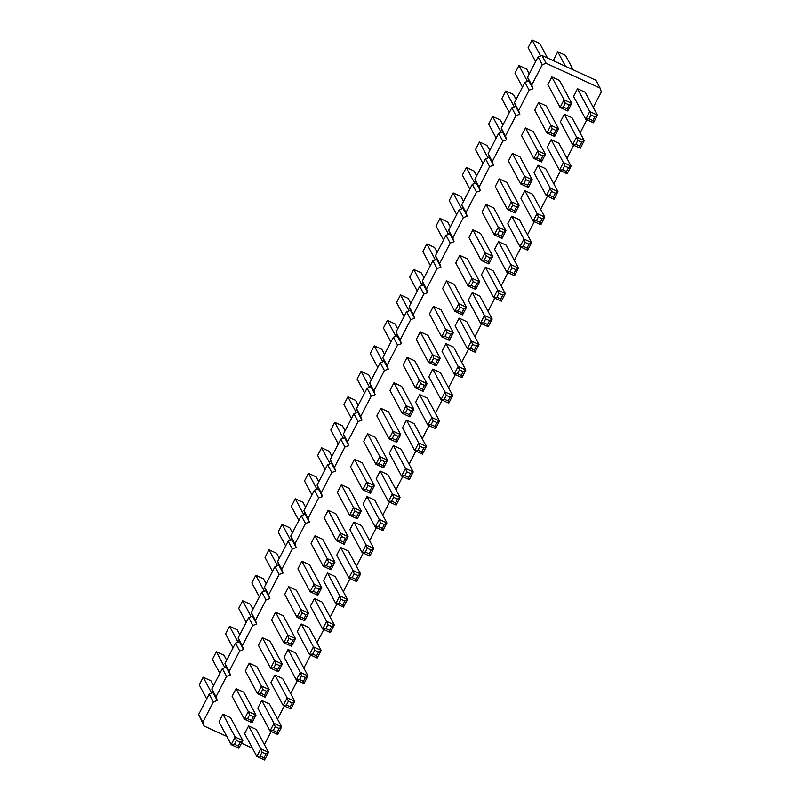 <?xml version="1.0" encoding="UTF-8"?>
<svg xmlns="http://www.w3.org/2000/svg" width="800" height="800" viewBox="0 0 800 800"><rect width="100%" height="100%" fill="white"/><g stroke="black" fill="none" stroke-linecap="round" stroke-linejoin="round"><path stroke-width="1.2" d="M600.07 88.06L595.9 80.24L541.98 55.48L546.15 63.3L600.07 88.06L601.33 91.78L593.28 107.38M586.89 119.76L580.12 132.87M573.73 145.24L566.96 158.36M560.58 170.73L553.81 183.85M547.42 196.22L540.65 209.34M534.27 221.71L527.5 234.83M521.11 247.2L514.34 260.32M507.95 272.69L501.18 285.81M494.8 298.18L488.03 311.29M481.64 323.67L474.87 336.78M468.49 349.16L461.72 362.27M455.33 374.65L448.56 387.76M442.17 400.13L435.41 413.25M429.02 425.62L422.25 438.74M415.86 451.11L409.09 464.23M402.71 476.6L395.94 489.72M389.55 502.09L382.78 515.21M376.4 527.58L369.63 540.7M363.24 553.07L356.47 566.18M350.08 578.56L343.31 591.67M336.93 604.05L330.16 617.16M323.77 629.54L317 642.65M310.62 655.02L303.85 668.14M297.46 680.51L290.69 693.63M284.3 706L277.53 719.12M271.15 731.49L264.38 744.61M252.46 748.22L241.49 743.18M226.79 736.43L204.1 726.01L202.85 722.29L213.37 701.9L217.26 700.53L216.01 696.8L226.53 676.41L230.41 675.04L229.16 671.31L239.69 650.92L243.57 649.55L242.32 645.82L252.84 625.43L256.73 624.06L255.47 620.33L266 599.94L269.88 598.57L268.63 594.84L279.15 574.45L283.04 573.08L281.79 569.35L292.31 548.96L296.19 547.59L294.94 543.86L305.47 523.47L309.35 522.1L308.1 518.37L318.62 497.98L322.5 496.61L321.25 492.89L331.78 472.49L335.66 471.12L334.41 467.4L344.93 447.01L348.82 445.64L347.56 441.91L358.09 421.52L361.97 420.15L360.72 416.42L371.24 396.03L375.13 394.66L373.88 390.93L384.4 370.54L388.28 369.17L387.03 365.44L397.56 345.05L401.44 343.68L400.19 339.95L410.71 319.56L414.6 318.19L413.34 314.46L423.87 294.07L427.75 292.7L426.5 288.97L437.02 268.58L440.91 267.21L439.66 263.48L450.18 243.09L454.06 241.72L452.81 238L463.34 217.6L467.22 216.23L465.97 212.51L476.49 192.12L480.37 190.75L479.12 187.02L489.65 166.63L493.53 165.26L492.28 161.53L502.8 141.14L506.69 139.77L505.43 136.04L515.96 115.65L519.84 114.28L518.59 110.55L529.12 90.16L533 88.79L531.75 85.06L542.27 64.67L546.15 63.3M567.79 110.99L567.16 108.78L569.14 104.95L571.74 103.34L567.79 110.99L560.09 107.45L547.87 84.58L551.82 76.94L559.52 80.47L571.74 103.34L564.03 99.8L551.82 76.94M538.66 102.43L546.37 105.96L558.58 128.83L550.88 125.29L538.66 102.43L534.72 110.07L546.93 132.94L550.88 125.29L552.13 128.67L550.16 132.5L546.93 132.94L554.63 136.48L558.58 128.83L555.98 130.44L552.13 128.67M528.32 187.45L527.7 185.24L529.67 181.42L532.27 179.81L528.32 187.45L520.62 183.92L508.41 161.05L512.35 153.4L520.06 156.94L532.27 179.81L524.57 176.27L512.35 153.4M541.48 161.96L540.85 159.76L542.83 155.93L545.43 154.32L541.48 161.96L533.78 158.43L521.56 135.56L525.51 127.92L533.21 131.45L545.43 154.32L537.72 150.78L525.51 127.92M488.86 263.92L488.23 261.71L490.2 257.89L492.8 256.27L488.86 263.92L481.15 260.38L468.94 237.52L472.88 229.87L480.59 233.41L492.8 256.27L485.1 252.74L472.88 229.87M502.01 238.43L501.39 236.22L503.36 232.4L505.96 230.79L502.01 238.43L494.31 234.9L482.09 212.03L486.04 204.38L493.74 207.92L505.96 230.79L498.25 227.25L486.04 204.38M515.17 212.94L514.54 210.73L516.51 206.91L519.11 205.3L515.17 212.94L507.46 209.41L495.25 186.54L499.2 178.89L506.9 182.43L519.11 205.3L511.41 201.76L499.2 178.89M409.92 416.85L409.29 414.65L411.27 410.82L413.87 409.21L409.92 416.85L402.22 413.32L390 390.45L393.95 382.81L401.65 386.34L413.87 409.21L406.16 405.67L393.95 382.81M407.11 357.32L414.81 360.85L427.02 383.72L419.32 380.18L407.11 357.32L403.16 364.96L415.37 387.83L419.32 380.18L420.57 383.56L418.6 387.39L415.37 387.83L423.08 391.37L427.02 383.72L424.42 385.33L420.57 383.56M420.26 331.83L427.96 335.36L440.18 358.23L432.48 354.69L420.26 331.83L416.31 339.47L428.53 362.34L432.48 354.69L433.73 358.08L437.58 359.84L440.18 358.23L436.23 365.88L428.53 362.34L431.75 361.9L433.73 358.08M459.73 255.36L467.43 258.9L479.65 281.76L471.94 278.23L459.73 255.36L455.78 263.01L468 285.87L471.94 278.23L473.2 281.61L471.22 285.43L468 285.87L475.7 289.41L479.65 281.76L477.05 283.38L473.2 281.61M446.57 280.85L454.28 284.39L466.49 307.25L458.79 303.72L446.57 280.85L442.63 288.5L454.84 311.36L458.79 303.72L460.04 307.1L458.07 310.92L454.84 311.36L462.54 314.9L466.49 307.25L463.89 308.87L460.04 307.1M433.42 306.34L441.12 309.87L453.33 332.74L445.63 329.2L433.42 306.34L429.47 313.99L441.68 336.85L445.63 329.2L446.88 332.59L450.74 334.35L453.33 332.74L449.39 340.39L441.68 336.85L444.91 336.41L446.88 332.59M222.92 714.16L230.63 717.7L242.84 740.56L235.14 737.03L222.92 714.16L218.98 721.81L231.19 744.67L235.14 737.03L236.39 740.41L240.24 742.18L242.84 740.56L238.89 748.21L231.19 744.67L234.42 744.23L236.39 740.41M252.05 722.72L251.42 720.51L253.4 716.69L256 715.08L252.05 722.72L244.35 719.19L232.13 696.32L236.08 688.67L243.78 692.21L256 715.08L248.29 711.54L236.08 688.67M249.24 663.18L256.94 666.72L269.15 689.59L261.45 686.05L249.24 663.18L245.29 670.83L257.5 693.7L261.45 686.05L262.7 689.43L260.73 693.26L257.5 693.7L265.21 697.23L269.15 689.59L266.55 691.2L262.7 689.43M304.67 620.77L304.05 618.56L306.02 614.73L308.62 613.12L304.67 620.77L296.97 617.23L284.76 594.36L288.7 586.72L296.41 590.25L308.62 613.12L300.92 609.58L288.7 586.72M275.55 612.21L283.25 615.74L295.46 638.61L287.76 635.07L275.55 612.21L271.6 619.85L283.81 642.72L287.76 635.07L289.01 638.45L287.04 642.28L283.81 642.72L291.52 646.26L295.46 638.61L292.86 640.22L289.01 638.45M278.36 671.74L277.74 669.53L279.71 665.71L282.31 664.1L278.36 671.74L270.66 668.21L258.44 645.34L262.39 637.7L270.09 641.23L282.31 664.1L274.61 660.56L262.39 637.7M357.3 518.81L356.67 516.6L358.64 512.78L361.24 511.16L357.3 518.81L349.59 515.27L337.38 492.41L341.33 484.76L349.03 488.3L361.24 511.16L353.54 507.63L341.33 484.76M328.17 510.25L335.87 513.79L348.09 536.65L340.38 533.12L328.17 510.25L324.22 517.9L336.44 540.76L340.38 533.12L341.64 536.5L339.66 540.32L336.44 540.76L344.14 544.3L348.09 536.65L345.49 538.27L341.64 536.5M317.83 595.28L317.2 593.07L319.18 589.24L321.78 587.63L317.83 595.28L310.13 591.74L297.91 568.87L301.86 561.23L309.56 564.76L321.78 587.63L314.07 584.09L301.86 561.23M315.01 535.74L322.72 539.28L334.93 562.14L327.23 558.61L315.01 535.74L311.07 543.39L323.28 566.25L327.23 558.61L328.48 561.99L332.33 563.76L334.93 562.14L330.98 569.79L323.28 566.25L326.51 565.81L328.48 561.99M383.61 467.83L382.98 465.62L384.96 461.8L387.56 460.19L383.61 467.83L375.91 464.3L363.69 441.43L367.64 433.78L375.34 437.32L387.56 460.19L379.85 456.65L367.64 433.78M370.45 493.32L369.83 491.11L371.8 487.29L374.4 485.67L370.45 493.32L362.75 489.78L350.54 466.92L354.48 459.27L362.19 462.81L374.4 485.67L366.7 482.14L354.48 459.27M396.76 442.34L396.14 440.13L398.11 436.31L400.71 434.7L396.76 442.34L389.06 438.81L376.85 415.94L380.79 408.29L388.5 411.83L400.71 434.7L393.01 431.16L380.79 408.29M330.35 632.56L329.72 630.35L331.7 626.52L334.3 624.91L330.35 632.56L322.65 629.02L310.43 606.15L314.38 598.51L322.08 602.04L334.3 624.91L326.59 621.37L314.38 598.51M343.51 607.07L342.88 604.86L344.85 601.03L347.45 599.42L343.51 607.07L335.8 603.53L323.59 580.66L327.53 573.02L335.24 576.55L347.45 599.42L339.75 595.88L327.53 573.02M317.19 658.04L316.57 655.83L318.54 652.01L321.14 650.4L317.19 658.04L309.49 654.51L297.28 631.64L301.22 623.99L308.93 627.53L321.14 650.4L313.44 646.86L301.22 623.99M290.88 709.02L290.26 706.81L292.23 702.99L294.83 701.38L290.88 709.02L283.18 705.49L270.96 682.62L274.91 674.97L282.61 678.51L294.83 701.38L287.13 697.84L274.91 674.97M304.04 683.53L303.41 681.32L305.39 677.5L307.98 675.89L304.04 683.53L296.33 680L284.12 657.13L288.07 649.48L295.77 653.02L307.98 675.89L300.28 672.35L288.07 649.48M382.97 530.6L382.35 528.39L384.32 524.57L386.92 522.95L382.97 530.6L375.27 527.06L363.06 504.2L367 496.55L374.71 500.09L386.92 522.95L379.22 519.42L367 496.55M353.85 522.04L361.55 525.58L373.76 548.44L366.06 544.9L353.85 522.04L349.9 529.69L362.11 552.55L366.06 544.9L367.31 548.29L371.16 550.06L373.76 548.44L369.82 556.09L362.11 552.55L365.34 552.11L367.31 548.29M356.66 581.58L356.04 579.37L358.01 575.54L360.61 573.93L356.66 581.58L348.96 578.04L336.74 555.17L340.69 547.53L348.39 551.06L360.61 573.93L352.9 570.39L340.69 547.53M475.06 352.18L474.44 349.97L476.41 346.14L479.01 344.53L475.06 352.18L467.36 348.64L455.15 325.77L459.09 318.13L466.8 321.66L479.01 344.53L471.31 340.99L459.09 318.13M445.94 343.62L453.64 347.15L465.85 370.02L458.15 366.48L445.94 343.62L441.99 351.26L454.2 374.13L458.15 366.48L459.4 369.86L457.43 373.69L454.2 374.13L461.91 377.67L465.85 370.02L463.26 371.63L459.4 369.86M432.78 369.1L440.48 372.64L452.7 395.51L445 391.97L432.78 369.1L428.83 376.75L441.05 399.62L445 391.97L446.25 395.35L444.27 399.18L441.05 399.62L448.75 403.15L452.7 395.51L450.1 397.12L446.25 395.35M419.63 394.59L427.33 398.13L439.54 421L431.84 417.46L419.63 394.59L415.68 402.24L427.89 425.11L431.84 417.46L433.09 420.84L431.12 424.67L427.89 425.11L435.6 428.64L439.54 421L436.94 422.61L433.09 420.84M380.16 471.06L387.86 474.6L400.08 497.46L392.37 493.93L380.16 471.06L376.21 478.71L388.43 501.57L392.37 493.93L393.62 497.31L397.48 499.08L400.08 497.46L396.13 505.11L388.43 501.57L391.65 501.13L393.62 497.31M393.31 445.57L401.02 449.11L413.23 471.97L405.53 468.44L393.31 445.57L389.37 453.22L401.58 476.08L405.53 468.44L406.78 471.82L404.81 475.64L401.58 476.08L409.28 479.62L413.23 471.97L410.63 473.59L406.78 471.82M406.47 420.08L414.17 423.62L426.39 446.49L418.68 442.95L406.47 420.08L402.52 427.73L414.74 450.6L418.68 442.95L419.94 446.33L417.96 450.15L414.74 450.6L422.44 454.13L426.39 446.49L423.79 448.1L419.94 446.33M540.84 224.73L540.22 222.52L542.19 218.7L544.79 217.08L540.84 224.73L533.14 221.19L520.93 198.33L524.87 190.68L532.58 194.22L544.79 217.08L537.09 213.55L524.87 190.68M511.72 216.17L519.42 219.71L531.63 242.57L523.93 239.04L511.72 216.17L507.77 223.82L519.98 246.68L523.93 239.04L525.18 242.42L523.21 246.24L519.98 246.68L527.69 250.22L531.63 242.57L529.03 244.19L525.18 242.42M485.41 267.15L493.11 270.69L505.32 293.55L497.62 290.02L485.41 267.15L481.46 274.8L493.67 297.66L497.62 290.02L498.87 293.4L502.72 295.17L505.32 293.55L501.38 301.2L493.67 297.66L496.9 297.22L498.87 293.4M498.56 241.66L506.26 245.2L518.48 268.06L510.78 264.53L498.56 241.66L494.61 249.31L506.83 272.17L510.78 264.53L512.03 267.91L510.05 271.73L506.83 272.17L514.53 275.71L518.48 268.06L515.88 269.68L512.03 267.91M472.25 292.64L479.95 296.17L492.17 319.04L484.46 315.5L472.25 292.64L468.3 300.28L480.52 323.15L484.46 315.5L485.72 318.89L489.57 320.65L492.17 319.04L488.22 326.69L480.52 323.15L483.74 322.71L485.72 318.89M261.76 700.46L269.46 704L281.67 726.86L273.97 723.33L261.76 700.46L257.81 708.11L270.02 730.97L273.97 723.33L275.22 726.71L273.25 730.53L270.02 730.97L277.73 734.51L281.67 726.86L279.07 728.48L275.22 726.71M567.15 173.75L566.53 171.54L568.5 167.72L571.1 166.11L567.15 173.75L559.45 170.22L547.24 147.35L551.18 139.7L558.89 143.24L571.1 166.11L563.4 162.57L551.18 139.7M554 199.24L553.37 197.03L555.35 193.21L557.95 191.6L554 199.24L546.3 195.71L534.08 172.84L538.03 165.19L545.73 168.73L557.95 191.6L550.24 188.06L538.03 165.19M248.6 725.95L256.3 729.49L268.52 752.35L260.81 748.82L248.6 725.95L244.65 733.6L256.87 756.46L260.81 748.82L262.07 752.2L265.92 753.97L268.52 752.35L264.57 760L256.87 756.46L260.09 756.02L262.07 752.2M564.34 114.22L572.04 117.75L584.26 140.62L576.55 137.08L564.34 114.22L560.39 121.86L572.61 144.73L576.55 137.08L577.81 140.46L575.83 144.29L572.61 144.73L580.31 148.26L584.26 140.62L581.66 142.23L577.81 140.46M577.5 88.73L585.2 92.26L597.41 115.13L589.71 111.59L577.5 88.73L573.55 96.37L585.76 119.24L589.71 111.59L590.96 114.97L588.99 118.8L585.76 119.24L593.47 122.78L597.41 115.13L594.81 116.74L590.96 114.97M204.1 726.01L198.67 714.47L209.2 694.08L213.08 692.71L211.83 688.98L222.35 668.59L226.24 667.22L224.99 663.49L235.51 643.1L239.39 641.73L238.14 638L248.67 617.61L252.55 616.24L251.3 612.51L261.82 592.12L265.71 590.75L264.45 587.02L274.98 566.63L278.86 565.26L277.61 561.54L288.13 541.14L292.02 539.77L290.77 536.05L301.29 515.66L305.17 514.29L303.92 510.56L314.45 490.17L318.33 488.8L317.08 485.07L327.6 464.68L331.48 463.31L330.23 459.58L340.76 439.19L344.64 437.82L343.39 434.09L353.91 413.7L357.8 412.33L356.54 408.6L367.07 388.21L370.95 386.84L369.7 383.11L380.22 362.72L384.11 361.35L382.86 357.62L393.38 337.23L397.26 335.86L396.01 332.13L406.54 311.74L410.42 310.37L409.17 306.65L419.69 286.25L423.58 284.88L422.32 281.16L432.85 260.77L436.73 259.4L435.48 255.67L446 235.28L449.89 233.91L448.64 230.18L459.16 209.79L463.04 208.42L461.79 204.69L472.32 184.3L476.2 182.93L474.95 179.2L485.47 158.81L489.35 157.44L488.1 153.71L498.63 133.32L502.51 131.95L501.26 128.22L511.78 107.83L515.67 106.46L514.41 102.73L524.94 82.34L528.82 80.97L527.57 77.24L538.1 56.85L541.98 55.48M542.27 64.67L538.1 56.85M531.75 85.06L527.57 77.24M533 88.79L528.82 80.97M529.12 90.16L524.94 82.34M518.59 110.55L514.41 102.73M519.84 114.28L515.67 106.46M515.96 115.65L511.78 107.83M505.43 136.04L501.26 128.22M506.69 139.77L502.51 131.95M502.8 141.14L498.63 133.32M492.28 161.53L488.1 153.71M493.53 165.26L489.35 157.44M489.65 166.63L485.47 158.81M479.12 187.02L474.95 179.2M480.37 190.75L476.2 182.93M476.49 192.12L472.32 184.3M465.97 212.51L461.79 204.69M467.22 216.23L463.04 208.42M463.34 217.6L459.16 209.79M452.81 238L448.64 230.18M454.06 241.72L449.89 233.91M450.18 243.09L446 235.28M439.66 263.48L435.48 255.67M440.91 267.21L436.73 259.4M437.02 268.58L432.85 260.77M426.5 288.97L422.32 281.16M427.75 292.7L423.58 284.88M423.87 294.07L419.69 286.25M413.34 314.46L409.17 306.65M414.6 318.19L410.42 310.37M410.71 319.56L406.54 311.74M400.19 339.95L396.01 332.13M401.44 343.68L397.26 335.86M397.56 345.05L393.38 337.23M387.03 365.44L382.86 357.62M388.28 369.17L384.11 361.35M384.4 370.54L380.22 362.72M373.88 390.93L369.7 383.11M375.13 394.66L370.95 386.84M371.24 396.03L367.07 388.21M360.72 416.42L356.54 408.6M361.97 420.15L357.8 412.33M358.09 421.52L353.91 413.7M347.56 441.91L343.39 434.09M348.82 445.64L344.64 437.82M344.93 447.01L340.76 439.19M334.41 467.4L330.23 459.58M335.66 471.12L331.48 463.31M331.78 472.49L327.6 464.68M321.25 492.89L317.08 485.07M322.5 496.61L318.33 488.8M318.62 497.98L314.45 490.17M308.1 518.37L303.92 510.56M309.35 522.1L305.17 514.29M305.47 523.47L301.29 515.66M294.94 543.86L290.77 536.05M296.19 547.59L292.02 539.77M292.31 548.96L288.13 541.14M281.79 569.35L277.61 561.54M283.04 573.08L278.86 565.26M279.15 574.45L274.98 566.63M268.63 594.84L264.45 587.02M269.88 598.57L265.71 590.75M266 599.94L261.82 592.12M255.47 620.33L251.3 612.51M256.73 624.06L252.55 616.24M252.84 625.43L248.67 617.61M242.32 645.82L238.14 638M243.57 649.55L239.39 641.73M239.69 650.92L235.51 643.1M229.16 671.31L224.99 663.49M230.41 675.04L226.24 667.22M226.53 676.41L222.35 668.59M216.01 696.8L211.83 688.98M217.26 700.53L213.08 692.71M213.37 701.9L209.2 694.08M202.85 722.29L198.67 714.47M560.09 107.45L564.03 99.8L565.29 103.19L563.31 107.01L560.09 107.45M520.62 183.92L524.57 176.27L525.82 179.65L523.85 183.48L520.62 183.92M533.78 158.43L537.72 150.78L538.97 154.16L537 157.99L533.78 158.43M481.15 260.38L485.1 252.74L486.35 256.12L484.38 259.94L481.15 260.38M494.31 234.9L498.25 227.25L499.51 230.63L497.53 234.45L494.31 234.9M507.46 209.41L511.41 201.76L512.66 205.14L510.69 208.96L507.46 209.41M402.22 413.32L406.16 405.67L407.42 409.05L405.44 412.88L402.22 413.32M244.35 719.19L248.29 711.54L249.55 714.92L247.57 718.74L244.35 719.19M296.97 617.23L300.92 609.58L302.17 612.97L300.2 616.79L296.97 617.23M270.66 668.21L274.61 660.56L275.86 663.94L273.88 667.77L270.66 668.21M349.59 515.27L353.54 507.63L354.79 511.01L352.82 514.83L349.59 515.27M310.13 591.74L314.07 584.09L315.33 587.48L313.35 591.3L310.13 591.74M375.91 464.3L379.85 456.65L381.1 460.03L379.13 463.85L375.91 464.3M362.75 489.78L366.7 482.14L367.95 485.52L365.98 489.34L362.75 489.78M389.06 438.81L393.01 431.16L394.26 434.54L392.29 438.37L389.06 438.81M322.65 629.02L326.59 621.37L327.85 624.75L325.87 628.58L322.65 629.02M335.8 603.53L339.75 595.88L341 599.26L339.03 603.09L335.8 603.53M309.49 654.51L313.44 646.86L314.69 650.24L312.72 654.07L309.49 654.51M283.18 705.49L287.13 697.84L288.38 701.22L286.4 705.04L283.18 705.49M296.33 680L300.28 672.35L301.53 675.73L299.56 679.56L296.33 680M375.27 527.06L379.22 519.42L380.47 522.8L378.5 526.62L375.27 527.06M348.96 578.04L352.9 570.39L354.16 573.78L352.18 577.6L348.96 578.04M467.36 348.64L471.31 340.99L472.56 344.38L470.59 348.2L467.36 348.64M533.14 221.19L537.09 213.55L538.34 216.93L536.37 220.75L533.14 221.19M559.45 170.22L563.4 162.57L564.65 165.95L562.68 169.78L559.45 170.22M546.3 195.71L550.24 188.06L551.49 191.44L549.52 195.26L546.3 195.71M535.62 61.65L528.14 47.65L532.09 40L540.62 55.96M547.54 58.04L539.79 43.54L532.09 40M522.47 87.14L514.99 73.14L518.93 65.49L527.46 81.45M529.27 73.95L526.64 69.03L518.93 65.49M496.15 138.11L488.68 124.11L492.62 116.47L501.15 132.43M502.96 124.93L500.32 120L492.62 116.47M509.31 112.62L501.83 98.62L505.78 90.98L514.3 106.94M516.11 99.44L513.48 94.51L505.78 90.98M456.69 214.58L449.21 200.58L453.15 192.93L461.68 208.9M463.49 201.4L460.86 196.47L453.15 192.93M469.84 189.09L462.36 175.09L466.31 167.44L474.84 183.41M476.65 175.91L474.01 170.98L466.31 167.44M483 163.6L475.52 149.6L479.47 141.96L487.99 157.92M489.8 150.42L487.17 145.49L479.47 141.96M377.75 367.51L370.27 353.51L374.22 345.87L382.75 361.83M384.55 354.33L381.92 349.4L374.22 345.87M390.91 342.03L383.43 328.03L387.38 320.38L395.9 336.34M397.71 328.84L395.08 323.92L387.38 320.38M409.06 310.85L400.53 294.89L408.23 298.43L410.87 303.35M404.06 316.54L396.58 302.54L400.53 294.89M443.53 240.07L436.05 226.07L440 218.42L448.53 234.39M450.33 226.89L447.7 221.96L440 218.42M430.37 265.56L422.9 251.56L426.84 243.91L435.37 259.88M437.18 252.38L434.55 247.45L426.84 243.91M422.21 285.36L413.69 269.4L421.39 272.94L424.02 277.87M417.22 291.05L409.74 277.05L413.69 269.4M211.72 693.19L203.19 677.22L210.9 680.76L213.53 685.69M206.72 698.87L199.25 684.87L203.19 677.22M219.88 673.38L212.4 659.38L216.35 651.74L224.88 667.7M226.68 660.2L224.05 655.27L216.35 651.74M233.04 647.89L225.56 633.89L229.5 626.25L238.03 642.21M239.84 634.71L237.21 629.78L229.5 626.25M272.5 571.43L265.03 557.43L268.97 549.78L277.5 565.74M279.31 558.24L276.68 553.32L268.97 549.78M259.35 596.92L251.87 582.92L255.82 575.27L264.34 591.23M266.15 583.73L263.52 578.81L255.82 575.27M246.19 622.4L238.71 608.4L242.66 600.76L251.19 616.72M253 609.22L250.36 604.29L242.66 600.76M325.13 469.47L317.65 455.47L321.6 447.82L330.12 463.79M331.93 456.29L329.3 451.36L321.6 447.82M311.97 494.96L304.49 480.96L308.44 473.31L316.97 489.28M318.78 481.78L316.14 476.85L308.44 473.31M285.66 545.94L278.18 531.94L282.13 524.29L290.66 540.25M292.46 532.76L289.83 527.83L282.13 524.29M303.81 514.77L295.28 498.8L302.99 502.34L305.62 507.27M298.82 520.45L291.34 506.45L295.28 498.8M351.44 418.49L343.96 404.49L347.91 396.85L356.43 412.81M358.24 405.31L355.61 400.38L347.91 396.85M338.28 443.98L330.8 429.98L334.75 422.33L343.28 438.3M345.09 430.8L342.45 425.87L334.75 422.33M364.59 393L357.12 379L361.06 371.36L369.59 387.32M371.4 379.82L368.77 374.89L361.06 371.36M554.87 61.4L553.82 59.44L557.77 51.79L565.51 66.29M573.21 69.82L565.47 55.33L557.77 51.79M569.14 104.95L565.29 103.19M567.16 108.78L563.31 107.01M554.63 136.48L554.01 134.27L550.16 132.5M554.01 134.27L555.98 130.44M529.67 181.42L525.82 179.65M527.7 185.24L523.85 183.48M542.83 155.93L538.97 154.16M540.85 159.76L537 157.99M490.2 257.89L486.35 256.12M488.23 261.71L484.38 259.94M503.36 232.4L499.51 230.63M501.39 236.22L497.53 234.45M516.51 206.91L512.66 205.14M514.54 210.73L510.69 208.96M411.27 410.82L407.42 409.05M409.29 414.65L405.44 412.88M423.08 391.37L422.45 389.16L418.6 387.39M422.45 389.16L424.42 385.33M436.23 365.88L435.61 363.67L437.58 359.84M435.61 363.67L431.75 361.9M475.7 289.41L475.07 287.2L471.22 285.43M475.07 287.2L477.05 283.38M462.54 314.9L461.92 312.69L458.07 310.92M461.92 312.69L463.89 308.87M449.39 340.39L448.76 338.18L450.74 334.35M448.76 338.18L444.91 336.41M238.89 748.21L238.27 746L240.24 742.18M238.27 746L234.42 744.23M253.4 716.69L249.55 714.92M251.42 720.51L247.57 718.74M265.21 697.23L264.58 695.02L260.73 693.26M264.58 695.02L266.55 691.2M306.02 614.73L302.17 612.97M304.05 618.56L300.2 616.79M291.52 646.26L290.89 644.05L287.04 642.28M290.89 644.05L292.86 640.22M279.71 665.71L275.86 663.94M277.74 669.53L273.88 667.77M358.64 512.78L354.79 511.01M356.67 516.6L352.82 514.83M344.14 544.3L343.51 542.09L339.66 540.32M343.51 542.09L345.49 538.27M319.18 589.24L315.33 587.48M317.2 593.07L313.35 591.3M330.98 569.79L330.36 567.58L332.33 563.76M330.36 567.58L326.51 565.81M384.96 461.8L381.1 460.03M382.98 465.62L379.13 463.85M371.8 487.29L367.95 485.52M369.83 491.11L365.98 489.34M398.11 436.31L394.26 434.54M396.14 440.13L392.29 438.37M331.7 626.52L327.85 624.75M329.72 630.35L325.87 628.58M344.85 601.03L341 599.26M342.88 604.86L339.03 603.09M318.54 652.01L314.69 650.24M316.57 655.83L312.72 654.07M292.23 702.99L288.38 701.22M290.26 706.81L286.4 705.04M305.39 677.5L301.53 675.73M303.41 681.32L299.56 679.56M384.32 524.57L380.47 522.8M382.35 528.39L378.5 526.62M369.82 556.09L369.19 553.88L371.16 550.06M369.19 553.88L365.34 552.11M358.01 575.54L354.16 573.78M356.04 579.37L352.18 577.6M476.41 346.14L472.56 344.38M474.44 349.97L470.59 348.2M461.91 377.67L461.28 375.46L457.43 373.69M461.28 375.46L463.26 371.63M448.75 403.15L448.13 400.94L444.27 399.18M448.13 400.94L450.1 397.12M435.6 428.64L434.97 426.43L431.12 424.67M434.97 426.43L436.94 422.61M396.13 505.11L395.5 502.9L397.48 499.08M395.5 502.9L391.65 501.13M409.28 479.62L408.66 477.41L404.81 475.64M408.66 477.41L410.63 473.59M422.44 454.13L421.81 451.92L417.96 450.15M421.81 451.92L423.79 448.1M542.19 218.7L538.34 216.93M540.22 222.52L536.37 220.75M527.69 250.22L527.06 248.01L523.21 246.24M527.06 248.01L529.03 244.19M501.38 301.2L500.75 298.99L502.72 295.17M500.75 298.99L496.9 297.22M514.53 275.71L513.91 273.5L510.05 271.73M513.91 273.5L515.88 269.68M488.22 326.69L487.59 324.48L489.57 320.65M487.59 324.48L483.74 322.71M277.73 734.51L277.1 732.3L273.25 730.53M277.1 732.3L279.07 728.48M568.5 167.72L564.65 165.95M566.53 171.54L562.68 169.78M555.35 193.21L551.49 191.44M553.37 197.03L549.52 195.26M264.57 760L263.94 757.79L265.92 753.97M263.94 757.79L260.09 756.02M580.31 148.26L579.68 146.05L575.83 144.29M579.68 146.05L581.66 142.23M593.47 122.78L592.84 120.57L588.99 118.8M592.84 120.57L594.81 116.74"/></g></svg>

